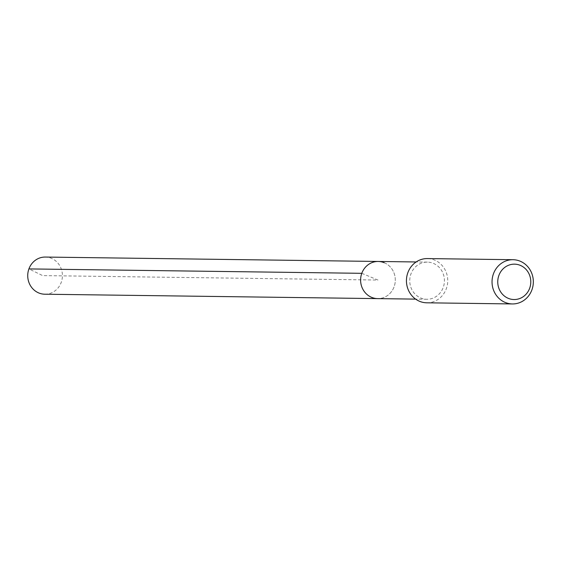 <?xml version="1.0" encoding="UTF-8"?>
<svg xmlns="http://www.w3.org/2000/svg" width="561" height="561" viewBox="0 0 561 561"><rect width="100%" height="100%" fill="white"/><g stroke="black" fill="none" stroke-linecap="round" stroke-linejoin="round"><path stroke-width="0.42" stroke-dasharray="2.81 2.1" d="M44.824 294.216A18.576 17.342 90.8 0 0 62.096 279.168A18.576 17.342 90.8 0 0 51.374 258.312A18.576 17.342 90.8 0 0 45.322 257.057M384.25 262.723A18.576 17.342 -89.2 0 1 394.972 283.571A18.576 17.342 -89.2 0 1 377.7 298.62A18.576 17.342 90.8 0 0 394.972 283.571A18.576 17.342 90.8 0 0 384.25 262.723A18.576 17.342 90.8 0 0 378.198 261.468M433.394 263.375A18.576 17.342 -89.2 0 1 444.109 284.224A18.576 17.342 -89.2 0 1 426.844 299.272A18.576 17.342 -89.2 0 1 420.785 298.01A18.576 17.342 -89.2 0 1 410.063 277.162A18.576 17.342 -89.2 0 1 427.335 262.113A18.576 17.342 -89.2 0 1 433.394 263.375M426.795 302.807A22.117 20.652 90.8 0 0 447.355 284.897A22.117 20.652 90.8 0 0 434.593 260.073A22.117 20.652 90.8 0 0 427.384 258.579M361.789 273.319L377.946 280.044L42.65 275.605L28.913 268.915M426.844 299.272L415.638 299.118M427.335 262.113L416.129 261.966"/><path stroke-width="0.84" d="M416.129 261.966L45.322 257.057A18.576 17.342 90.8 0 0 28.05 272.106A18.576 17.342 90.8 0 0 38.772 292.954A18.576 17.342 90.8 0 0 44.824 294.216L377.7 298.62A18.576 17.342 -89.2 0 1 371.641 297.365A18.576 17.342 -89.2 0 1 360.926 276.51A18.576 17.342 -89.2 0 1 378.198 261.468A18.576 17.342 -89.2 0 1 384.25 262.723M378.198 261.468A18.576 17.342 90.8 0 0 360.926 276.51A18.576 17.342 90.8 0 0 371.641 297.365A18.576 17.342 90.8 0 0 377.7 298.62L415.638 299.118M512.978 259.708L427.384 258.579A22.117 20.652 90.8 0 0 406.823 276.489A22.117 20.652 90.8 0 0 419.586 301.313A22.117 20.652 90.8 0 0 426.795 302.807L512.389 303.943A22.117 20.652 -89.2 0 1 505.18 302.442A22.117 20.652 -89.2 0 1 492.418 277.618A22.117 20.652 -89.2 0 1 512.978 259.708A22.117 20.652 -89.2 0 1 520.187 261.209A22.117 20.652 -89.2 0 1 532.95 286.033A22.117 20.652 -89.2 0 1 512.389 303.943M508.266 298.34A17.693 16.521 -89.2 0 1 498.883 275.444A17.693 16.521 -89.2 0 1 520.271 265.353A17.693 16.521 -89.2 0 1 529.661 288.249A17.693 16.521 -89.2 0 1 508.266 298.34M28.913 268.915L361.789 273.319"/></g></svg>

